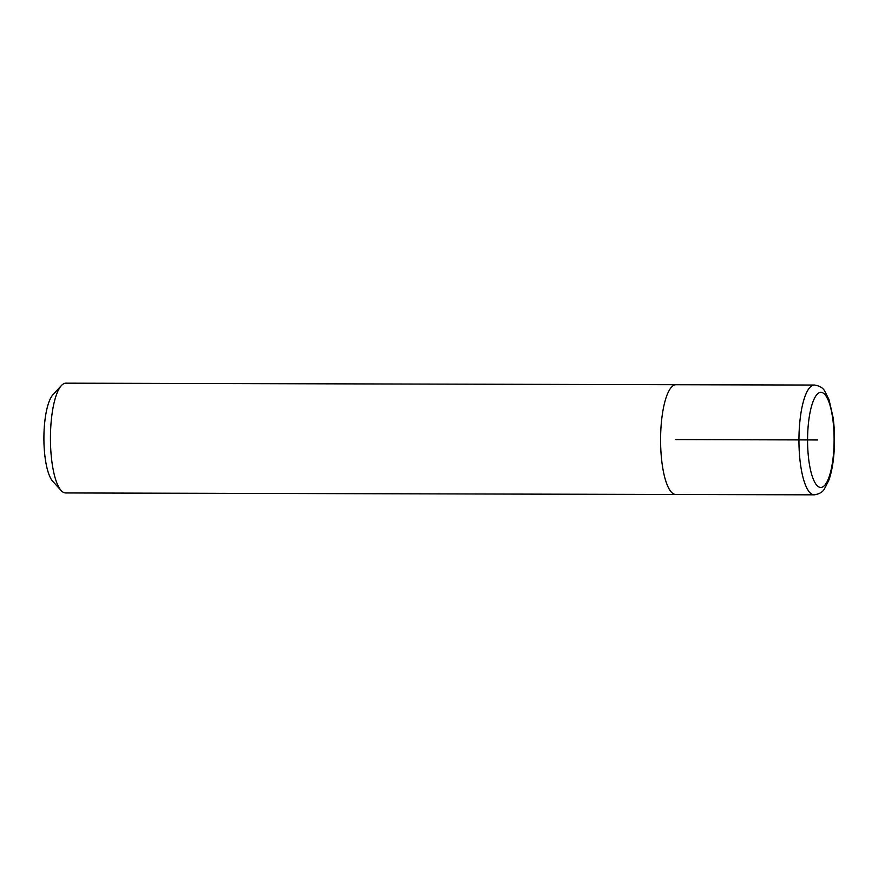 <?xml version="1.0" encoding="UTF-8"?>
<svg xmlns="http://www.w3.org/2000/svg" width="878" height="878" viewBox="0 0 878 878"><rect width="100%" height="100%" fill="white"/><g stroke="black" fill="none" stroke-linecap="round" stroke-linejoin="round"><path stroke-width="1.32" d="M676.499 384.729A54.886 15.31 90.1 0 0 676.027 384.707L65.894 383.17A54.886 15.31 90.1 0 0 61.438 385.519L52.976 394.694A45.283 12.632 90.1 0 0 43.9 437.848A45.283 12.632 90.1 0 0 52.757 481.353L61.175 490.572A54.886 15.31 90.1 0 0 65.62 492.953L675.753 494.49A54.886 15.31 90.1 0 0 676.214 494.457M61.438 385.519A54.886 15.31 90.1 0 0 50.441 437.826A54.886 15.31 90.1 0 0 61.175 490.572M675.753 494.457A54.864 15.31 90.1 0 1 660.585 439.362A54.864 15.31 90.1 0 1 676.027 384.729A54.886 15.31 90.1 0 0 660.585 439.362A54.886 15.31 90.1 0 0 675.753 494.49L814.125 494.83C819.218 494.084 822.653 492.119 824.431 488.925L828.843 480.211C831.203 473.549 832.849 465.406 833.771 455.759C834.967 442.655 834.737 429.88 833.079 417.445L829.019 399.655L824.705 391.05C822.927 387.824 819.492 385.815 814.4 385.047A54.886 15.31 90.1 0 0 798.947 439.713A54.886 15.31 90.1 0 0 814.125 494.83M675.895 439.593L817.637 439.955L675.895 439.593M807.573 439.757A47.555 13.269 90.1 0 0 827.328 481.243A47.555 13.269 90.1 0 0 827.614 398.875A47.555 13.269 90.1 0 0 807.573 439.757M676.027 384.729L814.4 385.047"/></g></svg>
